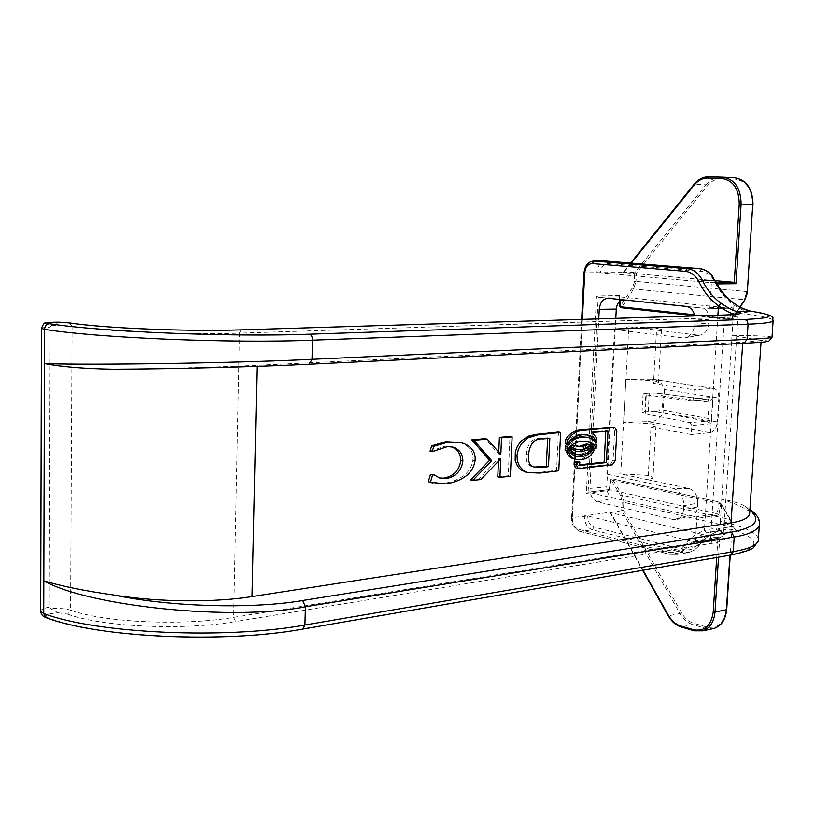 <?xml version="1.0" encoding="UTF-8"?>
<svg xmlns="http://www.w3.org/2000/svg" width="814" height="814" viewBox="0 0 814 814"><rect width="100%" height="100%" fill="white"/><g stroke="black" fill="none" stroke-linecap="round" stroke-linejoin="round"><path stroke-width="0.61" stroke-dasharray="4.07 3.05" d="M749.877 509.991L743.558 505.392C738.552 502.869 731.298 500.834 721.784 499.267L720.39 521.123L733.038 526.627L719.932 528.225L718.894 531.013L721.896 530.168C727.767 528.835 732.631 529.039 736.487 530.779L736.324 530.667C761.812 540.496 759.584 548.626 729.639 555.046L301.719 628.998C225.447 643.121 99.908 637.555 48.28 617.877C44.098 615.384 47.334 613.685 57.998 612.759L50.672 608.719L49.216 607.163L50.173 327.147L51.669 325.335L58.771 322.141M729.944 555.209L726.251 609.299C724.195 622.944 717.673 628.846 706.684 627.014L693.579 623.188C688.664 621.642 684.615 618.152 681.44 612.718L623.371 510.297L623.809 502.309L731.593 527.055L730.667 519.871L730.524 520.695L720.817 503.673L718.772 515.109L696.835 518.365L695.939 516.88L717.175 513.756L718.772 515.109M715.414 280.667L622.954 272.558L634.757 272.476L634.187 282.865L632.213 288.105L633.648 289.001L744.434 299.735L732.203 319.302L621.703 307.275L633.648 289.001L635.978 281.359L746.886 291.565L744.993 299.542M606.796 474.175L614.519 329.497L628.815 326.79L655.382 327.971L661.507 329.426L656.542 330.128L653.489 383.577L694.047 389.794L693.497 398.809L713.013 397.273L709.096 402.157L707.57 399.766L713.013 397.273L711.365 423.697L706.237 421.164L708.078 418.488L711.365 423.697L691.869 425.539L691.33 434.483L650.996 427.228L647.995 479.761L688.807 488.431L673.392 488.461L606.796 474.175L620.767 473.982L646.977 475.325C651.139 476.221 653.133 477.146 652.95 478.103L647.995 479.761L620.767 473.982L625.915 379.365L652.38 380.606C656.593 381.257 658.618 381.898 658.455 382.539L653.489 383.577M698.137 335.134L700.701 335.012C705.443 333.557 708.17 329.65 708.882 323.3L694.79 324.033C693.966 331.461 690.811 336.019 685.317 337.708L698.137 335.134L628.815 326.79L625.946 379.365M650.996 427.228L655.952 425.895C656.125 425.122 654.12 424.348 649.928 423.575L623.565 422.293L648.076 421.672L709.991 432.631L691.33 434.483M470.594 479.924L478.774 479.008L498.595 458.353L498.473 461.202M498.748 452.126L498.667 453.998L485.042 438.654M497.781 476.892L508.221 475.732L509.981 436.385M568.793 450.732L570.197 452.096M575.335 454.314L579.212 454.436C584.411 453.663 588.319 451.282 590.913 447.293L589.814 445.93L587.739 447.924M576.231 451.343L569.251 447.985M570.268 440.282L566.524 444.006M593.925 448.26L594.139 444.23C593.141 440.537 590.343 438.115 585.754 436.976M565.099 450.264C567.704 444.973 572.649 441.788 579.914 440.72L586.222 441.188M576.027 468.06L610.134 464.387L613.064 460.195L614.651 430.769L612.688 427.136M579.68 464.804L577.472 465.038L577.645 461.548M593.721 440.272L594.261 441.88L594.474 437.698L590.17 432.02L605.83 430.637L605.799 431.247M565.415 443.783C568.03 438.481 572.975 435.317 580.24 434.269L586.436 434.737M575.661 449.287L579.466 449.399L588.827 445.116L586.487 443.966M576.556 446.306L572.924 445.339M575.01 459.208L578.968 459.32C585.408 458.231 589.702 455.016 591.859 449.664L591.361 448.138L586.853 453.286M575.905 456.237L570.645 454.324L567.226 450.702M527.075 472.425L537.637 472.598L556.603 470.35L558.475 431.98M432.458 482.926L444.047 483.394C461.243 480.28 470.868 472.568 472.924 460.266C473.779 451.587 469.444 445.634 459.93 442.429M439.55 478.001L431.959 474.338M430.067 451.2L445.207 446.174L451.088 446.723M116.707 369.19C161.355 368.732 218.997 367.104 257.092 365.262L742.755 342.267L761.131 340.72L758.434 340.059C774.602 340.883 769.678 341.982 743.681 343.345M747.293 508.119L749.725 512.311M771.998 336.996C768.131 336.101 754.883 335.551 732.254 335.337L758.434 340.059M645.207 413.848L646.285 394.861L643.07 393.915L645.746 393.355L644.698 411.833L642.022 412.535L645.207 413.848L690.109 422.659L706.237 421.164L655.585 411.579L648.209 411.538L649.257 393.091L656.644 393.05L707.57 399.766L691.422 401.058L693.497 398.809M646.285 394.861L691.422 401.058M694.759 315.893L695.024 320.024L709.126 319.322L708.882 323.3M709.126 319.322C709.025 312.932 706.583 309.167 701.79 308.028L686.222 306.369M632.213 288.105L620.237 306.39L619.495 295.523L619.596 296.835L730.25 308.18L708.77 308.76L686.935 306.481M708.77 308.76L709.859 307.55L711.314 283.994L710.388 282.59L600.356 272.832C601.088 266.9 603.622 263.807 607.946 263.563L701.78 271.327L705.107 272.242L708.994 274.522L711.731 277.187L714.784 281.919C719.647 291.778 726.108 299.593 734.177 305.362L746.987 312.22L733.699 312.749C757.417 315.262 770.563 317.714 773.147 320.085M694.393 541.982L695.441 540.964L719.81 537.037L718.335 538.166L694.393 541.982L587.739 516.005L572.354 517.47L584.727 272.751L623.209 272.537L694.332 184.279L705.972 184.809L634.757 272.476L636.436 273.036L707.437 185.755C711.365 181.074 715.933 178.744 721.153 178.754L735.022 179.141C746.469 180.942 752.309 189.387 752.533 204.487L747.354 291.666M695.441 540.964L696.835 518.365M673.392 488.461C680.168 490.811 683.638 496.55 683.791 505.677L697.781 503.164L697.537 507.01C697.14 511.131 695.471 513.838 692.511 515.12L689.132 515.323L613.308 498.005L597.751 501.923L673.504 519.586L689.132 515.323L695.939 516.88M697.781 503.164C697.649 495.36 694.657 490.455 688.807 488.431M691.869 425.539L690.109 422.659M597.751 501.923C592.684 500.03 590.089 495.533 589.957 488.42L598.768 318.844M694.79 324.033L695.024 320.024M614.519 329.497L682.346 337.851M697.537 507.01L683.557 509.554L683.791 505.677M683.557 509.554C683.088 514.54 681.084 517.796 677.553 519.342L673.504 519.586M717.887 315.181L704.425 530.647C711.66 528.245 717.053 528.133 720.594 530.311L721.733 532.58L722.985 532.926C720.146 531.054 715.771 530.759 709.859 532.061L706.837 532.916C698.707 535.653 691.839 540.73 686.243 548.168L698.29 546.184C703.896 538.797 710.764 533.74 718.894 531.013M605.921 261.06L605.758 261.06C600.64 261.772 597.69 265.639 596.876 272.68L600.356 272.832M716.696 557.509L717.928 538.176L610.642 512.647L643.06 570.238M610.642 512.647L621.672 510.683L679.924 613.512L668.559 615.801L610.276 512.25L584.33 515.822C584.472 523.087 587.118 527.716 592.277 529.741L682.152 552.35L670.115 554.354L580.301 531.491L592.277 529.741L594.098 527.136C589.967 525.518 587.85 521.815 587.739 516.005M619.495 295.523L596.54 295.94L586.334 493.345L609.025 490.486L610.907 479.782L620.828 495.899L622.323 495.227L730.199 519.546L720.512 502.553L720.817 503.673L719.037 503.357L610.958 479.863L609.248 489.601L717.175 513.756L719.037 503.357L720.125 502.228L612.036 478.805L610.592 479.751L609.248 489.601L588.105 492.246L613.308 498.005C609.065 496.448 606.898 492.724 606.786 486.823L615.801 318.315M625.915 379.365L652.441 379.222C658.872 380.158 662.861 383.598 664.417 389.55L718.823 398.026C718.894 392.653 717.226 389.468 713.807 388.471L694.047 389.794M709.991 432.631C714.092 431.624 716.534 428.052 717.317 421.937L663.064 412.708C660.368 418.895 655.362 421.886 648.076 421.672M718.823 398.026L717.317 421.937M664.417 389.55L663.064 412.708M624.033 299.928L598.209 297.242L619.596 296.835L619.902 301.2M709.859 307.55L732.04 306.97L730.25 308.18L730.789 318.722L694.505 314.784M634.279 281.339L635.978 281.359L636.436 273.036M596.54 295.94L598.209 297.242L588.105 492.246L586.334 493.345M609.025 490.486L608.821 489.835M620.828 495.899L622.14 502.167L623.809 502.309L623.88 501.526L622.323 495.227L612.433 479.12L610.592 479.751L612.036 478.805L720.125 502.228L730.667 519.871M622.14 502.167L621.672 510.683L623.371 510.297M649.257 393.091L645.746 393.355M644.698 411.833L648.209 411.538M759.523 522.496C756.409 513.97 743.823 506.227 721.784 499.267L734.004 303.205M750.508 311.111L746.987 312.22M582.386 319.342L572.334 518.131C572.456 523.992 574.572 527.737 578.703 529.365L668.528 552.136C674.246 553.398 679.069 551.536 683.027 546.54C688.848 538.807 695.97 533.506 704.425 530.647L706.837 532.916M733.038 526.627L736.324 530.667M595.227 442.063L594.261 441.88M596.662 438.115L594.474 437.698M592.358 432.438L590.17 432.02M608.017 431.054L605.83 430.637M579.639 465.506L577.472 465.038M596.316 444.668L594.139 444.23M591.005 445.553L588.827 445.116M593.091 447.731L590.913 447.293M590.445 446.062L589.814 445.93M594.037 450.101L591.859 449.664M592.643 448.392L591.361 448.138M558.77 470.818L556.603 470.35M547.639 438.431L547.669 437.739L541.259 438.481C532.539 437.688 527.553 442.989 526.322 454.385C525.864 462.057 527.879 466.107 532.366 466.544L534.91 467.043M549.847 438.176L547.669 437.739M500.752 458.821L498.595 458.353M480.921 479.517L478.774 479.008M510.378 476.221L508.221 475.732M500.824 454.466L498.667 453.998M433.374 451.577L431.247 451.088M447.354 446.642L445.207 446.174M625.864 379.355L623.524 422.283M655.585 411.579L662.321 409.91L708.078 418.488L709.096 402.157L663.125 396.042L656.644 393.05M41.443 328.388C41.646 327.798 44.556 327.381 50.173 327.147M731.745 527.36L730.524 520.695M742.755 342.267L742.673 343.396M257.092 365.262L257.061 366.331M758.404 538.654C756.084 532.285 743.416 526.434 720.39 521.123L719.932 528.225C711.487 531.074 704.344 536.334 698.524 544.006L695.044 547.456L692.104 549.063L688.939 549.888L684.839 549.755L594.098 527.136M720.594 530.311L723.504 534.696C722.608 536.965 718.253 538.756 710.429 540.069L233.72 617.348C182.957 626.068 104.395 622.568 70.574 610.144L72.09 326.363C106.807 331.705 187.525 334.981 239.458 333.13L233.72 617.348L235.592 621.55L712.372 543.274C725.905 540.781 729.446 537.332 722.985 532.926L736.487 530.779M241.107 329.863L239.458 333.13L724.47 317.491C732.386 317.216 736.751 316.687 737.555 315.903L735.093 314.428M726.363 314.937L724.47 317.491L710.429 540.069L712.372 543.274M49.216 607.163C43.742 608.17 40.904 609.493 40.7 611.141M57.998 612.759L67.582 614.112L70.574 610.144C65.486 608.587 58.852 608.109 50.672 608.719M51.669 325.335L72.09 326.363L69.434 322.893M710.388 282.59L716.351 282.519M706.684 627.014L705.799 628.388L694.423 630.809L681.328 626.933L692.694 624.552L705.799 628.388L711.802 628.907M717.103 283.923L711.314 283.994M732.04 306.97L732.631 318.579L739.916 306.929M719.81 537.037L718.518 557.193M631.288 263.095L623.595 272.649M722.598 177.218L708.76 176.842C703.265 176.831 698.453 179.314 694.332 184.279L693.996 184.381M681.328 626.933C676.149 625.274 671.886 621.56 668.559 615.801L668.192 615.76M681.44 612.718L679.924 613.512C683.261 619.23 687.515 622.914 692.694 624.552L693.579 623.188M721.153 178.754L720.4 177.432C714.906 177.421 710.093 179.874 705.972 184.809L707.437 185.755M734.696 177.818L735.022 179.141M712.759 388.42L650.498 379.039M67.582 614.112C102.32 627.024 183.364 630.636 235.592 621.55M684.014 549.572L682.152 552.35L689.285 552.401L694.413 550.01L698.85 545.919L694.78 549.877L689.285 552.401L677.248 554.415L669.607 554.324L580.301 531.491C575.152 529.446 572.496 524.776 572.354 517.47L571.642 517.745L574.603 459.127M683.027 546.54L686.243 548.168L677.248 554.415L669.607 554.324L668.528 552.136M589.957 488.42L606.786 486.823M584.004 272.802L584.727 272.751C585.52 265.659 588.481 261.762 593.579 261.05M620.97 307.692L621.703 307.275L619.912 306.573M732.203 319.302L731.471 319.76L730.789 318.722L732.631 318.579L732.203 319.302M663.125 396.042L662.321 409.91M607.946 263.563L606.542 261.101M700.925 271.235L699.562 268.64M714.784 281.919L715.475 280.789M572.334 518.131L571.642 517.745C570.533 522.903 573.249 527.472 579.802 531.461L578.703 529.365M698.524 544.006L698.85 545.919C704.385 538.614 711.09 533.648 718.986 531.003L721.855 530.179M578.886 468.569L576.719 468.101M612.311 464.835L610.134 464.387M615.242 460.632L613.064 460.195M616.839 431.176L614.651 430.769M582.417 434.686L580.24 434.269M582.091 441.147L579.914 440.72M581.644 449.837L579.466 449.399M581.389 454.884L579.212 454.436M581.135 459.778L578.968 459.32M539.804 473.076L537.637 472.598M543.426 438.919L541.259 438.481M528.49 454.853L526.322 454.385M446.184 483.923L444.047 483.394M475.071 460.744L472.924 460.266M729.639 555.046L730.484 555.117M301.719 628.998L302.513 629.13M48.28 617.877L46.642 617.836M730.646 519.841L732.152 525.661L730.229 555.168M761.131 340.72L761.029 342.267M655.952 425.895L652.95 478.103M661.507 329.426L658.455 382.539M738.176 314.072L723.504 534.696L721.733 532.58C717.592 530.921 713.644 530.748 709.859 532.061M700.701 335.012L685.317 337.708M709.808 532.071L721.896 530.168M692.511 515.12L677.553 519.342M694.729 315.751L731.471 319.76L732.763 319.119L740.262 307.112M730.372 308.18L708.892 308.76M619.2 296.367L619.556 301.495M609.025 489.59L587.82 492.246M694.739 541.982L718.335 538.166M610.032 512.382L642.622 570.319M622.954 272.558L630.616 263.044M574.603 459.116L581.654 319.373M691.808 401.058L708.038 399.766L657.244 393.101M587.077 434.818L585.826 434.584M586.853 441.28L585.622 441.046M587.942 437.393L586.996 437.21M577.238 446.479L575.06 446.041M576.902 451.526L574.725 451.078M576.577 456.42L574.399 455.962M532.366 466.544L534.523 467.012M462.077 442.887L460.063 442.46M451.617 446.805L450.569 446.581M439.957 478.133L437.83 477.615M713.807 388.471L652.441 379.222M643.07 393.915L642.022 412.535M743.558 505.392L749.918 509.279"/><path stroke-width="1.22" d="M113.472 369.21C174.379 368.946 254.874 366.86 309.228 364.214L308.994 364.224C258.414 366.738 174.522 368.935 116.707 369.19L113.472 369.21C84.707 368.742 61.701 366.86 44.455 363.563C90.934 365.313 240.018 362.952 312.067 359.31L312.576 340.16C232.336 343.467 98.942 338.064 44.556 329.344L41.443 328.388C43.274 324.043 44.638 322.263 45.543 323.056L59.219 322.161C48.972 322.181 45.401 322.649 48.494 323.575L49.257 323.697C102.279 331.929 231.481 337.149 309.503 334.178L744.932 319.454C775.172 317.999 777.085 315.232 750.671 311.162L750.854 311.202C746.031 310.409 740.231 307.692 733.445 303.062C725.681 297.517 719.454 289.998 714.773 280.494L702.553 280.627C707.234 290.191 713.471 297.771 721.235 303.357C728.306 308.13 733.628 310.877 737.189 311.599C743.965 313.298 740.506 314.397 726.821 314.916L241.534 329.853C188.065 331.674 104.741 328.296 69.058 322.883L59.219 322.161M499.938 477.391L510.378 476.221L512.138 436.823L501.556 437.79L500.824 454.466L487.199 439.102L485.042 438.654L471.815 439.855L489.58 460.307L470.594 479.924L472.741 480.433L480.921 479.517L500.752 458.821L499.938 477.391L497.781 476.892L498.473 461.202M512.138 436.823L509.981 436.385L499.399 437.352L498.748 452.126M571.428 448.433L570.115 449.989L576.699 454.599L581.389 454.884C586.589 454.11 590.496 451.729 593.091 447.731L591.992 446.367L587.403 450.01L581.542 451.801L576.902 451.526L569.251 447.985L567.938 449.542L568.793 450.732M570.197 452.096L575.335 454.314M587.739 447.924L579.365 451.353L576.231 451.343M586.996 437.21L580.117 436.65L570.268 440.282M566.524 444.006L565.303 446.174L565.099 450.264L567.266 450.712C569.881 445.411 574.826 442.216 582.091 441.147L587.81 441.473C592.348 442.613 595.115 445.024 596.102 448.697L593.925 448.26C592.999 444.77 590.435 442.419 586.222 441.188M596.438 442.307L596.662 438.115L592.358 432.438L608.017 431.054L606.328 462.566L579.639 465.506L579.822 462.006L574.216 461.914L574.094 464.448L576.027 468.06L578.886 468.569L612.311 464.835L615.242 460.632L616.839 431.176L614.875 427.543L580.82 430.565C575.152 431.807 570.817 434.951 567.806 439.977L565.628 439.54L565.415 443.783L567.592 444.22C570.207 438.909 575.152 435.734 582.417 434.686L588.013 435.002C592.633 436.141 595.441 438.573 596.438 442.307L595.227 442.063M605.799 431.247L604.151 462.118L579.68 464.804M586.436 434.737L590.913 436.864L593.721 440.272M614.875 427.543L612.138 427.106L578.642 430.148C572.975 431.389 568.64 434.523 565.628 439.54M575.101 445.767L572.557 447.415L577.034 449.562L581.644 449.837L591.005 445.553L588.675 444.393L581.807 446.754L572.924 445.339L570.38 446.978L575.661 449.287M588.675 444.393L586.487 443.966L579.629 446.316L576.556 446.306M567.226 450.702L566.676 451.902C567.653 455.575 570.166 457.946 574.196 459.035L575.01 459.208M586.853 453.286L579.12 456.247L575.905 456.237M560.653 432.407L537.881 434.808L527.747 437.922L521.194 444.047L518.355 449.338L516.992 455.107L517.317 460.907L519.546 466.3L523.86 470.848L527.808 472.598L539.804 473.076L558.77 470.818L560.653 432.407L558.475 431.98L535.714 434.371L528.255 436.141L520.94 441.259L517.439 446.153L515.313 451.729L515.16 460.429L517.389 465.822L519.271 468.223L521.703 470.36L527.075 472.425M434.096 474.847L432.61 475.01L430.443 482.264L446.184 483.923C463.38 480.799 473.015 473.076 475.071 460.744C475.925 452.055 471.591 446.103 462.077 442.887L447.924 442.155L433.811 446.296L432.193 451.689L447.354 446.642L452.716 447.049C459.33 449.084 462.718 453.744 462.881 461.029C461.569 470.746 455.982 476.617 446.103 478.642L439.957 478.133L434.096 474.847L430.484 474.491L428.317 481.746L432.458 482.926M451.088 446.723C457.387 448.88 460.602 453.49 460.734 460.541C459.432 470.248 453.846 476.109 443.966 478.123L439.55 478.001M460.063 442.46L445.787 441.697L431.674 445.818L430.067 451.2L432.193 451.689M749.725 512.311L749.582 514.428C748.086 518.335 741.9 521.143 731.033 522.853L252.045 596.57C214.652 602.665 158.282 602.218 114.601 595.136C171.143 607.041 253.073 609.137 302.747 600.498L731.42 532.153C755.646 527.614 761.802 520.227 749.877 509.991M759.523 522.496L759.299 525.335C756.837 530.881 748.463 534.778 734.177 537.037L305.464 606.745C234.778 621.204 89.428 606.766 43.824 580.83C61.437 586.233 85.032 590.995 114.601 595.136M598.768 318.844L599.267 309.32C600.142 302.177 603.194 298.494 608.434 298.27L686.935 306.481M608.496 298.28L686.222 306.369C690.587 307.143 693.426 310.317 694.759 315.893M735.093 314.428L734.421 314.255C730.718 313.502 725.406 310.673 718.477 305.759L721.235 303.357M716.351 282.519L734.238 282.316L715.414 280.667M624.033 299.928L623.982 299.928C619.596 300.101 617.032 303.154 616.29 309.076L615.801 318.315M739.916 306.929L744.993 299.542L747.242 293.345L752.726 204.497L741.096 204.09L736.009 283.689L717.103 283.923M631.288 263.095L694.128 185.154C698.046 180.433 702.614 178.083 707.834 178.103L721.692 178.48C733.149 180.291 738.99 188.807 739.234 204.019L734.238 282.316L736.009 283.689M715.475 280.789L715.445 280.718C720.136 290.242 726.322 297.731 734.004 303.205L733.445 303.062M750.671 311.162L750.518 311.111C743.141 308.903 737.626 306.268 734.004 303.205M734.421 314.255L737.189 311.599L750.854 311.202M579.822 462.006L576.393 462.372L576.261 464.906L578.205 468.528M567.806 439.977L567.592 444.22M606.328 462.566L604.151 462.118M576.393 462.372L574.216 461.914M596.102 448.697L596.316 444.668C595.319 440.954 592.531 438.532 587.942 437.393L582.295 437.077C575.03 438.136 570.095 441.31 567.47 446.621L565.303 446.174M567.47 446.621L567.266 450.712M572.557 447.415L570.38 446.978M570.115 449.989L567.938 449.542M591.992 446.367L590.445 446.062M593.538 448.575C591.066 453.103 586.975 455.809 581.298 456.695L576.577 456.42L573.962 455.453L571.326 453.52L569.546 450.885L568.844 452.35C569.831 456.023 572.334 458.404 576.363 459.483L581.135 459.778C587.586 458.689 591.88 455.464 594.037 450.101L593.538 448.575L592.643 448.392M569.546 450.885L567.389 450.447M568.844 452.35L566.676 451.902M543.426 438.919C534.706 438.125 529.721 443.437 528.49 454.853C528.032 462.525 530.046 466.585 534.523 467.012L541.463 467.562L548.473 466.656L549.847 438.176L543.426 438.919M537.077 467.521L534.91 467.043L546.306 466.188L547.639 438.431M548.473 466.656L546.306 466.188M501.556 437.79L499.399 437.352M487.199 439.102L473.962 440.303L471.815 439.855M473.962 440.303L491.737 460.785L489.58 460.307M491.737 460.785L472.741 480.433M433.811 446.296L431.674 445.818M432.61 475.01L430.484 474.491M430.443 482.264L428.317 481.746M309.279 364.204L743.935 343.335L309.228 364.214L312.067 359.31L747.069 339.397C761.497 338.746 769.8 338.064 771.977 337.352L771.998 336.996M742.673 343.396L731.033 522.853M257.061 366.331L252.045 596.57M49.257 323.697C46.418 324.135 44.851 326.017 44.556 329.344L43.732 613.542C96.734 633.668 226.475 639.407 304.975 624.999L733.221 551.689C748.147 549.033 756.491 545.512 758.231 541.137L758.404 538.654M582.386 319.342L584.727 272.914C585.449 266.931 587.973 263.817 592.297 263.563L685.205 271.306C691.106 271.988 695.726 275.58 699.073 282.092C703.937 292.053 710.408 299.939 718.477 305.759L717.887 315.181M40.7 611.141L43.732 613.542L46.001 617.612C42.643 616.34 40.883 614.183 40.7 611.141L41.443 328.388M643.06 570.238L668.436 615.333C671.611 620.807 675.651 624.338 680.575 625.905L693.67 629.782C704.659 631.644 711.171 625.701 713.217 611.965L716.696 557.509M744.891 298.962L747.059 291.727M619.902 301.2L620.278 306.715L694.505 314.784M718.518 557.193L715.007 612.067L726.403 609.737L729.944 555.209M707.834 178.103L708.75 176.842L722.598 177.218M713.217 611.965L715.007 612.067C714.031 621.927 709.971 628.184 702.818 630.83L694.139 630.799L693.67 629.782M711.802 628.907L714.193 628.398C721.346 625.752 725.406 619.535 726.403 609.737L726.699 609.554M747.354 291.666L752.726 204.497C752.523 188.858 746.509 179.965 734.696 177.818L723.056 177.228C734.869 179.385 740.882 188.339 741.096 204.09L739.234 204.019M694.128 185.154L693.996 184.381C698.259 179.304 703.184 176.791 708.75 176.842L723.056 177.228L721.692 178.48M606.542 261.101L594.179 261.07L687.128 268.661L699.358 268.62L606.349 261.08L593.579 261.05L594.179 261.07L592.297 263.563M685.205 271.306L687.128 268.661C693.681 269.403 698.819 273.392 702.553 280.627L699.073 282.092M699.562 268.64L699.46 268.62C704.232 269.058 708.414 271.337 712.016 275.458L714.773 280.494L711.375 275.234C707.926 271.255 703.917 269.047 699.358 268.62L605.921 261.06M616.29 309.076L599.267 309.32M619.556 301.495L619.912 306.573L620.97 307.692L694.729 315.751M681.328 626.933L680.575 625.905M730.229 555.168L726.699 609.584C725.579 619.607 721.418 625.874 714.193 628.398L702.818 630.83L694.139 630.799L681.043 626.912C675.874 625.294 671.591 621.57 668.192 615.76L668.436 615.333M241.107 329.863L241.27 329.843C188.095 331.664 104.874 328.276 69.617 322.924L69.058 322.883M726.363 314.937L241.534 329.853M738.176 314.072L726.821 314.916M584.727 272.914L584.004 272.792C584.971 265.496 588.166 261.579 593.579 261.05M576.261 464.906L574.094 464.448M614.326 427.513L612.138 427.106M580.82 430.565L578.642 430.148M582.295 437.077L580.117 436.65M581.807 446.754L579.629 446.316M581.542 451.801L579.365 451.353M581.298 456.695L579.12 456.247M530.423 436.579L528.255 436.141M523.86 470.848L521.703 470.36M542.623 434.188L540.445 433.76M542.439 434.208L540.262 433.781M537.881 434.808L535.714 434.371M541.463 467.562L539.295 467.083M447.924 442.155L445.787 441.697M462.881 461.029L460.734 460.541M446.103 478.642L443.966 478.123M773.147 320.085L771.977 337.352L768.986 340.995C764.875 341.88 770.156 341.819 743.935 343.335L747.069 339.397L748.066 324.186L312.576 340.16C312.474 336.813 311.447 334.808 309.503 334.178M750.508 311.111C782.519 316.463 769.902 318.305 773.076 320.97C771.499 322.517 763.156 323.585 748.066 324.186L747.262 320.991L744.932 319.454M302.747 600.498L305.464 606.745L304.975 624.999L302.92 629.059C225.447 643.375 99.084 637.881 46.001 617.612L46.642 617.836M731.42 532.153L734.177 537.037L733.221 551.689L730.921 555.046L302.513 629.13M730.484 555.117L730.921 555.046C744.688 551.953 752.228 549.44 753.53 547.496L758.231 541.137L759.289 525.335C760.459 520.024 757.335 514.672 749.918 509.279M761.029 342.267L749.582 514.428M623.982 299.928L608.434 298.27M745.003 299.521L740.262 307.112M753.021 204.507C752.655 188.655 746.55 179.762 734.696 177.818M619.912 306.573L620.97 307.692M642.622 570.319L668.192 615.76M630.616 263.044L693.996 184.381M58.852 322.13L69.434 322.893M581.654 319.373L584.004 272.802M588.013 435.002L587.077 434.818M587.81 441.473L586.853 441.28M577.034 449.562L574.857 449.125M576.699 454.599L574.521 454.151M576.363 459.483L574.196 459.035M527.808 472.598L525.641 472.11M452.716 447.049L451.617 446.805M432.224 482.855L430.097 482.336"/></g></svg>
